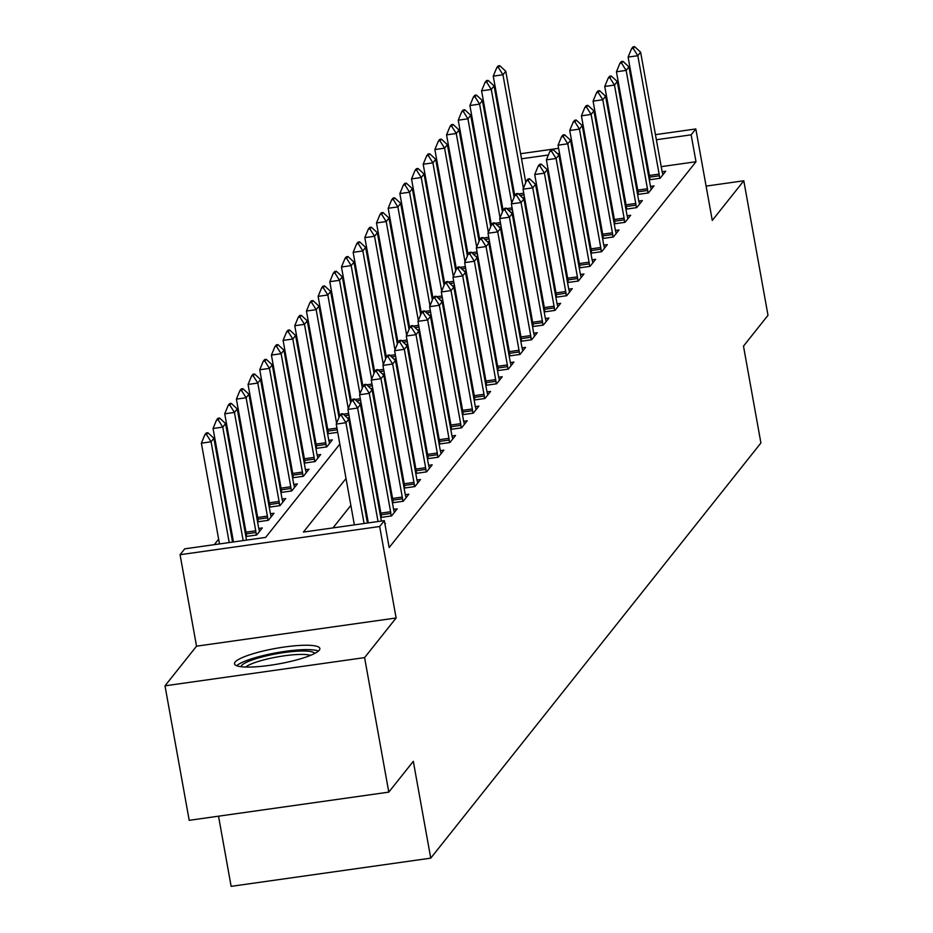 <?xml version="1.0" encoding="UTF-8"?>
<svg xmlns="http://www.w3.org/2000/svg" width="933" height="933" viewBox="0 0 933 933"><rect width="100%" height="100%" fill="white"/><g stroke="black" fill="none" stroke-linecap="round" stroke-linejoin="round"><path stroke-width="1.4" d="M235.093 662.103A43.361 7.896 -10.2 0 0 234.486 663.841A43.361 7.896 -10.2 0 0 274.209 664.669A43.361 7.896 -10.2 0 0 319.249 650.208A43.361 7.896 -10.2 0 0 319.856 648.482A43.361 7.896 -10.2 0 0 280.133 647.654A43.361 7.896 -10.2 0 0 235.093 662.103M493.254 160.884L494.012 159.94M218.52 816.188L231.139 886.35L430.743 858.15L760.908 442.977L743.484 346.131L767.999 315.296L743.799 180.78L706.106 186.11M430.743 858.15L413.307 761.305L388.793 792.129L189.201 820.329L165.001 685.825L364.593 657.613L396.117 617.984L379.661 526.515L180.069 554.715L184.734 548.837L265.648 537.408L339.834 444.12M396.117 617.984L196.525 646.184L165.001 685.825M196.525 646.184L180.069 554.715M487.178 201.528L486.42 202.473M475.503 216.199L474.745 217.156M463.829 230.883L463.071 231.827M452.155 245.566L451.397 246.51M440.481 260.249L439.723 261.193M428.807 274.932L428.049 275.876M417.133 289.603L416.375 290.56M405.447 304.286L404.7 305.231M393.773 318.969L393.026 319.914M382.098 333.652L381.352 334.597M370.424 348.336L369.678 349.28M358.75 363.007L358.004 363.963M347.076 377.69L346.318 378.635M335.402 392.373L334.644 393.318M323.728 407.056L322.97 408.001M312.054 421.739L311.295 422.684M300.379 436.411L299.621 437.367M288.705 451.094L287.947 452.05M277.031 465.777L276.273 466.722M265.357 480.46L264.599 481.405M253.671 495.143L252.925 496.088M241.997 509.826L241.25 510.771M230.323 524.498L229.576 525.454M218.649 539.181L214.287 544.662M388.793 792.129L364.593 657.613M536.463 184.268L535.565 184.396M513.302 187.545L512.392 187.673M499.33 189.516L498.432 189.644M245.88 536.51L256.703 534.982L262.313 527.938L258.768 528.44M246.184 533.163L245.449 534.096M257.555 521.839L268.377 520.299L273.987 513.255L270.442 513.756M257.858 518.48L257.123 519.413M269.229 507.155L280.052 505.628L285.661 498.572L282.128 499.073M269.532 503.797L268.797 504.73M280.903 492.472L291.726 490.945L297.335 483.9L293.802 484.39M281.206 489.125L280.471 490.047M292.577 477.789L303.4 476.262L309.01 469.217L305.476 469.719M292.88 474.442L292.146 475.364M304.251 463.106L315.074 461.578L320.684 454.534L317.15 455.036M304.555 459.759L303.82 460.692M315.925 448.435L326.76 446.895L332.358 439.851L328.824 440.353M316.229 445.076L315.494 446.009M337.711 432.317L327.611 433.752M327.903 430.393L327.168 431.326M349.385 417.634L347.356 417.926M339.589 415.721L338.842 416.643M361.059 402.963L359.03 403.243M351.263 401.038L350.516 401.96M372.734 388.28L370.704 388.56M362.937 386.355L362.191 387.288M384.408 373.597L382.378 373.888M374.611 371.672L373.865 372.605M396.093 358.913L394.053 359.205M386.285 356.989L385.551 357.922M407.768 344.23L405.727 344.522M397.959 342.318L397.225 343.239M419.442 329.559L417.401 329.839M409.634 327.635L408.899 328.556M431.116 314.876L429.075 315.156M421.308 312.952L420.573 313.873M442.79 300.193L440.761 300.484M432.982 298.268L432.247 299.201M454.464 285.51L452.435 285.801M444.656 283.585L443.921 284.518M466.138 270.827L464.109 271.118M456.33 268.902L455.596 269.835M477.813 256.155L475.783 256.435M468.004 254.231L467.27 255.152M489.487 241.472L487.458 241.752M479.679 239.548L478.944 240.469M501.161 226.789L499.132 227.081M491.364 224.865L490.618 225.798M512.835 212.106L510.806 212.397M503.039 210.182L502.292 211.115M524.509 197.423L522.48 197.714M514.713 195.498L513.966 196.431M346.026 478.489L303.412 532.078L384.326 520.637L389.166 547.543L695.995 161.736L661.217 166.645M648.155 168.488L647.257 168.616M634.195 170.459L633.297 170.587M620.235 172.43L619.337 172.558M607.71 182.413L606.963 183.369M596.035 197.096L595.289 198.041M584.361 211.779L583.615 212.724M572.687 226.462L571.929 227.407M561.013 241.146L560.255 242.09M549.339 255.817L548.581 256.773M537.665 270.5L536.907 271.445M525.99 285.183L525.232 286.128M514.316 299.866L513.558 300.811M502.642 314.549L501.884 315.494M490.968 329.221L490.21 330.177M479.282 343.904L478.536 344.86M467.608 358.587L466.862 359.532M455.934 373.27L455.187 374.215M444.26 387.953L443.513 388.898M432.585 402.636L431.839 403.581M420.911 417.308L420.153 418.264M409.237 431.991L408.479 432.935M397.563 446.674L396.805 447.618M385.889 461.357L385.131 462.301M374.215 476.04L373.457 476.985M362.54 490.711L361.782 491.668M350.866 505.394L332.964 527.903M384.967 524.218L385.492 523.565L384.874 523.646M380.746 517.453L391.568 515.926L397.166 508.882L393.633 509.383M381.049 514.106L380.302 515.039M392.42 502.782L403.243 501.243L408.841 494.198L405.307 494.7M392.723 499.423L391.977 500.356M404.094 488.099L414.917 486.571L420.515 479.515L416.981 480.017M404.397 484.74L403.651 485.673M415.768 473.416L426.591 471.888L432.189 464.844L428.655 465.334M416.071 470.069L415.325 470.99M427.442 458.733L438.265 457.205L443.875 450.161L440.329 450.662M427.746 455.386L427.011 456.307M439.116 444.05L449.939 442.522L455.549 435.478L452.004 435.979M439.42 440.703L438.685 441.636M450.791 429.378L461.613 427.839L467.223 420.795L463.689 421.296M451.094 426.019L450.359 426.952M462.465 414.695L473.288 413.167L478.897 406.112L475.364 406.613M462.768 411.336L462.033 412.269M474.139 400.012L484.962 398.484L490.571 391.44L487.038 391.93M474.442 396.665L473.707 397.586M485.813 385.329L496.636 383.801L502.246 376.757L498.712 377.259M486.116 381.982L485.382 382.903M497.487 370.646L508.31 369.118L513.92 362.074L510.386 362.575M497.79 367.299L497.056 368.232M509.161 355.974L519.996 354.435L525.594 347.391L522.06 347.892M509.465 352.616L508.73 353.549M520.847 341.291L531.67 339.764L537.268 332.708L533.734 333.209M521.139 337.933L520.404 338.866M532.521 326.608L543.344 325.081L548.942 318.036L545.408 318.526M532.825 323.261L532.078 324.183M544.196 311.925L555.018 310.397L560.616 303.353L557.083 303.855M544.499 308.578L543.752 309.499M555.87 297.242L566.693 295.714L572.291 288.67L568.757 289.172M556.173 293.895L555.427 294.828M567.544 282.571L578.367 281.031L583.965 273.987L580.431 274.489M567.847 279.212L567.101 280.145M579.218 267.888L590.041 266.36L595.651 259.304L592.105 259.806M579.521 264.529L578.787 265.462M590.892 253.205L601.715 251.677L607.325 244.633L603.779 245.122M591.195 249.857L590.461 250.779M602.566 238.521L613.389 236.994L618.999 229.95L615.465 230.451M602.87 235.174L602.135 236.096M614.241 223.838L625.063 222.311L630.673 215.266L627.139 215.768M614.544 220.491L613.809 221.424M625.915 209.167L636.738 207.627L642.347 200.583L638.813 201.085M626.218 205.808L625.483 206.741M637.589 194.484L648.412 192.956L654.021 185.9L650.488 186.402M637.892 191.125L637.157 192.058M649.263 179.801L660.097 178.273L665.695 171.229L662.162 171.719M649.566 176.454L648.832 177.375M655.467 134.655L695.82 128.952L712.276 220.421L743.799 180.78M695.82 128.952L691.143 134.83L656.377 139.74M695.995 161.736L691.143 134.83M384.326 520.637L379.661 526.515M506.642 155.683L507.54 155.554M520.602 153.712L558.634 148.335M571.696 146.493L572.594 146.364M585.656 144.522L586.554 144.393M599.616 142.551L600.514 142.422M613.576 140.58L614.474 140.451M627.536 138.609L628.445 138.481M641.496 136.626L642.405 136.51M559.543 153.42L557.549 153.712M548.394 154.995L521.512 158.797M508.45 160.639L507.552 160.768M494.49 162.61L493.592 162.739M350.761 430.393L351.508 429.448M362.436 415.71L363.182 414.765M374.11 401.027L374.868 400.082M385.784 386.344L386.542 385.399M397.458 371.672L398.216 370.716M409.132 356.989L409.89 356.033M420.806 342.306L421.564 341.361M432.48 327.623L433.239 326.678M444.155 312.94L444.913 311.995M455.829 298.257L456.587 297.312M467.515 283.585L468.261 282.629M479.189 268.902L479.935 267.958M490.863 254.219L491.609 253.275M502.537 239.536L503.284 238.591M514.211 224.853L514.958 223.908M525.885 210.182L526.644 209.225M537.56 195.498L538.318 194.554M549.234 180.815L549.992 179.871M560.908 166.132L561.666 165.188M602.87 155.519L602.123 156.464M591.195 170.203L590.449 171.147M579.521 184.874L578.775 185.83M567.847 199.557L567.089 200.502M556.173 214.24L555.415 215.185M544.499 228.923L543.741 229.868M532.825 243.606L532.067 244.551M521.15 258.278L520.392 259.234M509.476 272.961L508.718 273.905M497.802 287.644L497.044 288.589M486.116 302.327L485.37 303.272M474.442 317.01L473.696 317.955M462.768 331.681L462.022 332.638M451.094 346.365L450.347 347.309M439.42 361.048L438.673 361.992M427.746 375.731L426.999 376.675M416.071 390.414L415.313 391.359M404.397 405.085L403.639 406.042M392.723 419.768L391.965 420.713M381.049 434.451L380.291 435.396M369.375 449.135L368.617 450.079M357.701 463.818L356.942 464.762M643.315 141.583L642.417 141.711M629.355 143.565L628.457 143.682M615.395 145.536L614.497 145.665M342.738 413.669L341.128 413.902L339.729 415.663L341.338 415.43L342.738 413.669L348.744 419.209L367.427 523.028M364.08 523.506L345.945 422.731L336.23 424.107L339.729 415.663M354.365 524.871L336.23 424.107M348.744 419.209L345.945 422.731L341.338 415.43M232.562 542.085L213.89 438.265L211.08 441.787L229.215 542.563M206.485 434.486L207.884 432.725L206.263 432.959L204.863 434.72L206.485 434.486L211.08 441.787L201.376 443.163L219.5 543.927M213.89 438.265L207.884 432.725M204.863 434.72L201.376 443.163M354.423 398.986L352.802 399.219L351.403 400.98L353.012 400.747L354.423 398.986L360.418 404.537L381.387 521.057M378.04 521.524L357.619 408.059L347.916 409.424L351.403 400.98M368.325 522.9L347.916 409.424M360.418 404.537L357.619 408.059L353.012 400.747M366.098 384.314L364.476 384.536L363.077 386.297L364.686 386.075L366.098 384.314L372.092 389.854L393.399 508.217A5.563 1.108 82 0 0 393.738 509.791L394.391 512.38M391.137 515.984L390.845 513.43A5.563 1.108 82 0 0 390.589 511.739L369.293 393.376L359.59 394.741L363.077 386.297M381.434 517.36L381.131 514.806A5.563 1.108 82 0 0 380.886 513.115L359.59 394.741M372.092 389.854L369.293 393.376L364.686 386.075M377.772 369.631L376.151 369.853L374.751 371.614L376.372 371.392L377.772 369.631L383.778 375.171L405.074 493.545A5.563 1.108 82 0 0 405.412 495.12L406.065 497.697M402.811 501.313L402.52 498.747A5.563 1.108 82 0 0 402.263 497.067L380.967 378.693L371.264 380.069L374.751 371.614M393.108 502.677L392.805 500.123A5.563 1.108 82 0 0 392.56 498.432L371.264 380.069M383.778 375.171L380.967 378.693L376.372 371.392M246.522 540.114L225.564 423.582L222.765 427.116L243.175 540.58M218.159 419.803L219.558 418.042L217.937 418.276L216.538 420.037L218.159 419.803L222.765 427.116L213.051 428.48L233.472 541.956M225.564 423.582L219.558 418.042M216.538 420.037L213.051 428.48M259.526 531.437L258.873 528.848A5.563 1.108 -98 0 1 258.534 527.273L237.239 408.911L234.44 412.433L255.735 530.795A5.563 1.108 -98 0 1 255.98 532.486L256.283 535.041M229.833 405.132L231.232 403.359L229.611 403.592L228.212 405.354L229.833 405.132L234.44 412.433L224.725 413.797L246.02 532.172A5.563 1.108 -98 0 1 246.277 533.863L246.569 536.417M237.239 408.911L231.232 403.359M228.212 405.354L224.725 413.797M271.2 516.754L270.547 514.176A5.563 1.108 -98 0 1 270.208 512.59L248.913 394.227L246.114 397.75L267.409 516.124A5.563 1.108 -98 0 1 267.654 517.803L267.958 520.369M241.507 390.449L242.907 388.688L241.285 388.909L239.886 390.67L241.507 390.449L246.114 397.75L236.399 399.126L257.695 517.488A5.563 1.108 -98 0 1 257.951 519.18L258.243 521.734M248.913 394.227L242.907 388.688M239.886 390.67L236.399 399.126M389.446 354.948L387.825 355.181L386.425 356.942L388.046 356.709L389.446 354.948L395.452 360.488L416.748 478.862A5.563 1.108 82 0 0 417.086 480.437L417.739 483.014M414.497 486.629L414.194 484.064A5.563 1.108 82 0 0 413.949 482.384L392.641 364.01L382.938 365.386L386.425 356.942M404.782 487.994L404.479 485.44A5.563 1.108 82 0 0 404.234 483.749L382.938 365.386M395.452 360.488L392.641 364.01L388.046 356.709M282.874 502.071L282.221 499.493A5.563 1.108 -98 0 1 281.883 497.919L260.587 379.544L257.788 383.066L279.084 501.441A5.563 1.108 -98 0 1 279.329 503.12L279.632 505.686M253.181 375.766L254.581 374.005L252.96 374.226L251.56 375.999L253.181 375.766L257.788 383.066L248.073 384.443L269.369 502.805A5.563 1.108 -98 0 1 269.625 504.496L269.917 507.051M260.587 379.544L254.581 374.005M251.56 375.999L248.073 384.443M241.006 666.698A37.53 6.823 169.8 0 1 262.709 656.797A37.53 6.823 169.8 0 1 301.616 651.024A37.53 6.823 169.8 0 1 314.748 653.438M310.549 655.351A34.743 6.321 -10.2 0 0 300.344 654.418A34.743 6.321 -10.2 0 0 245.612 667.037M318.433 651.047A43.093 7.837 -10.2 0 0 305.114 649.625A43.093 7.837 -10.2 0 0 236.714 665.754M401.12 340.265L399.499 340.498L398.099 342.259L399.721 342.026L401.12 340.265L407.126 345.805L428.422 464.179A5.563 1.108 82 0 0 428.76 465.754L429.413 468.343M426.171 471.946L425.868 469.392A5.563 1.108 82 0 0 425.623 467.701L404.316 349.327L394.612 350.703L398.099 342.259M416.456 473.323L416.153 470.757A5.563 1.108 82 0 0 415.908 469.077L394.612 350.703M407.126 345.805L404.316 349.327L399.721 342.026M412.794 325.582L411.173 325.815L409.774 327.576L411.395 327.343L412.794 325.582L418.8 331.133L440.096 449.496A5.563 1.108 82 0 0 440.434 451.071L441.087 453.66M437.845 457.263L437.542 454.709A5.563 1.108 82 0 0 437.297 453.018L416.001 334.655L406.287 336.02L409.774 327.576M428.13 458.639L427.839 456.074A5.563 1.108 82 0 0 427.582 454.394L406.287 336.02M418.8 331.133L416.001 334.655L411.395 327.343M424.468 310.911L422.847 311.132L421.448 312.893L423.069 312.672L424.468 310.911L430.475 316.45L451.77 434.813A5.563 1.108 82 0 0 452.108 436.387L452.762 438.976M449.519 442.58L449.216 440.026A5.563 1.108 82 0 0 448.971 438.335L427.676 319.972L417.961 321.337L421.448 312.893M439.805 443.956L439.513 441.402A5.563 1.108 82 0 0 439.256 439.711L417.961 321.337M430.475 316.45L427.676 319.972L423.069 312.672M436.143 296.228L434.521 296.449L433.122 298.21L434.743 297.989L436.143 296.228L442.149 301.767L463.444 420.13A5.563 1.108 82 0 0 463.783 421.716L464.436 424.293M461.194 427.909L460.89 425.343A5.563 1.108 82 0 0 460.645 423.664L439.35 305.289L429.635 306.665L433.122 298.21M451.479 429.273L451.187 426.719A5.563 1.108 82 0 0 450.931 425.028L429.635 306.665M442.149 301.767L439.35 305.289L434.743 297.989M447.817 281.544L446.196 281.778L444.796 283.539L446.417 283.305L447.817 281.544L453.823 287.084L475.119 405.458A5.563 1.108 82 0 0 475.457 407.033L476.11 409.61M472.868 413.226L472.565 410.66A5.563 1.108 82 0 0 472.32 408.981L451.024 290.606L441.309 291.982L444.796 283.539M463.153 414.59L462.861 412.036A5.563 1.108 82 0 0 462.605 410.345L441.309 291.982M453.823 287.084L451.024 290.606L446.417 283.305M294.548 487.399L293.895 484.81A5.563 1.108 -98 0 1 293.557 483.236L272.261 364.861L269.462 368.383L290.758 486.758A5.563 1.108 -98 0 1 291.003 488.449L291.306 491.003M264.855 361.083L266.255 359.322L264.634 359.555L263.234 361.316L264.855 361.083L269.462 368.383L259.747 369.76L281.043 488.134A5.563 1.108 -98 0 1 281.299 489.813L281.591 492.379M272.261 364.861L266.255 359.322M263.234 361.316L259.747 369.76M306.222 472.716L305.569 470.127A5.563 1.108 -98 0 1 305.231 468.553L283.935 350.178L281.136 353.712L302.432 472.075A5.563 1.108 -98 0 1 302.677 473.766L302.98 476.32M276.53 346.4L277.929 344.639L276.32 344.872L274.908 346.633L276.53 346.4L281.136 353.712L271.421 355.076L292.729 473.451A5.563 1.108 -98 0 1 292.974 475.13L293.277 477.696M283.935 350.178L277.929 344.639M274.908 346.633L271.421 355.076M317.896 458.033L317.243 455.444A5.563 1.108 -98 0 1 316.905 453.87L295.609 335.507L292.81 339.029L314.106 457.392A5.563 1.108 -98 0 1 314.363 459.083L314.654 461.637M288.204 331.728L289.603 329.955L287.994 330.189L286.583 331.95L288.204 331.728L292.81 339.029L283.096 340.393L304.403 458.768A5.563 1.108 -98 0 1 304.648 460.459L304.951 463.013M295.609 335.507L289.603 329.955M286.583 331.95L283.096 340.393M329.571 443.35L328.917 440.773A5.563 1.108 -98 0 1 328.591 439.186L307.284 320.824L304.485 324.346L325.78 442.72A5.563 1.108 -98 0 1 326.037 444.4L326.328 446.965M299.878 317.045L301.277 315.284L299.668 315.506L298.268 317.267L299.878 317.045L304.485 324.346L294.77 325.722L316.077 444.085A5.563 1.108 -98 0 1 316.322 445.776L316.625 448.33M307.284 320.824L301.277 315.284M298.268 317.267L294.77 325.722M338.994 417.436L318.958 306.141L316.159 309.663L306.456 311.039L327.751 429.402A5.563 1.108 -98 0 1 327.996 431.093L328.299 433.647M311.552 302.362L312.963 300.601L311.342 300.823L309.943 302.584L311.552 302.362L316.159 309.663L336.591 423.232M318.958 306.141L312.963 300.601M309.943 302.584L306.456 311.039M459.491 266.861L457.87 267.095L456.47 268.856L458.091 268.622L459.491 266.861L465.497 272.401L486.793 390.775A5.563 1.108 82 0 0 487.131 392.35L487.784 394.939M484.542 398.543L484.239 395.989A5.563 1.108 82 0 0 483.994 394.297L462.698 275.923L452.983 277.299L456.47 268.856M474.827 399.919L474.535 397.353A5.563 1.108 82 0 0 474.279 395.674L452.983 277.299M465.497 272.401L462.698 275.923L458.091 268.622M350.668 402.764L330.632 291.458L327.833 294.98L318.13 296.356L339.425 414.73A5.563 1.108 -98 0 1 339.612 415.931M323.226 287.679L324.637 285.918L323.016 286.151L321.617 287.912L323.226 287.679L327.833 294.98L348.266 408.561M330.632 291.458L324.637 285.918M321.617 287.912L318.13 296.356M471.165 252.178L469.556 252.411L468.144 254.173L469.766 253.939L471.165 252.178L477.171 257.718L498.467 376.092A5.563 1.108 82 0 0 498.805 377.667L499.458 380.256M496.216 383.86L495.924 381.305A5.563 1.108 82 0 0 495.668 379.614L474.372 261.252L464.657 262.616L468.144 254.173M486.513 385.236L486.21 382.67A5.563 1.108 82 0 0 485.965 380.991L464.657 262.616M477.171 257.718L474.372 261.252L469.766 253.939M362.342 388.081L342.318 276.774L339.507 280.308L329.804 281.673L351.1 400.047A5.563 1.108 -98 0 1 351.286 401.248M334.912 272.996L336.312 271.235L334.69 271.468L333.291 273.229L334.912 272.996L339.507 280.308L359.94 393.878M342.318 276.774L336.312 271.235M333.291 273.229L329.804 281.673M482.839 237.495L481.23 237.728L479.819 239.489L481.44 239.268L482.839 237.495L488.845 243.047L510.141 361.409A5.563 1.108 82 0 0 510.479 362.984L511.132 365.573M507.89 369.176L507.599 366.622A5.563 1.108 82 0 0 507.342 364.931L486.046 246.569L476.331 247.933L479.819 239.489M498.187 370.553L497.884 367.999A5.563 1.108 82 0 0 497.639 366.307L476.331 247.933M488.845 243.047L486.046 246.569L481.44 239.268M374.016 373.398L353.992 262.103L351.181 265.625L341.478 266.99L362.774 385.364A5.563 1.108 -98 0 1 362.96 386.565M346.586 258.313L347.986 256.552L346.365 256.785L344.965 258.546L346.586 258.313L351.181 265.625L371.626 379.195M353.992 262.103L347.986 256.552M344.965 258.546L341.478 266.99M494.513 222.824L492.904 223.045L491.504 224.806L493.114 224.585L494.513 222.824L500.52 228.363L521.827 346.726A5.563 1.108 82 0 0 522.153 348.312L522.807 350.89M519.564 354.505L519.273 351.939A5.563 1.108 82 0 0 519.016 350.26L497.721 231.885L488.017 233.262L491.504 224.806M509.861 355.87L509.558 353.315A5.563 1.108 82 0 0 509.313 351.624L488.017 233.262M500.52 228.363L497.721 231.885L493.114 224.585M385.691 358.715L365.666 247.42L362.855 250.942L353.152 252.318L374.448 370.681A5.563 1.108 -98 0 1 374.634 371.882M358.26 243.641L359.66 241.88L358.039 242.102L356.639 243.863L358.26 243.641L362.855 250.942L383.3 364.511M365.666 247.42L359.66 241.88M356.639 243.863L353.152 252.318M506.199 208.141L504.578 208.362L503.179 210.135L504.788 209.902L506.199 208.141L512.194 213.68L533.501 332.055A5.563 1.108 82 0 0 533.839 333.629L534.492 336.207M531.239 339.822L530.947 337.256A5.563 1.108 82 0 0 530.69 335.577L509.395 217.202L499.691 218.579L503.179 210.135M521.535 341.186L521.232 338.632A5.563 1.108 82 0 0 520.987 336.941L499.691 218.579M512.194 213.68L509.395 217.202L504.788 209.902M397.365 344.032L377.34 232.737L374.541 236.259L364.826 237.635L386.122 355.998A5.563 1.108 -98 0 1 386.309 357.211M369.935 228.958L371.334 227.197L369.713 227.419L368.313 229.18L369.935 228.958L374.541 236.259L394.974 349.828M377.34 232.737L371.334 227.197M368.313 229.18L364.826 237.635M517.873 193.458L516.252 193.691L514.853 195.452L516.462 195.219L517.873 193.458L523.88 198.997L545.175 317.372A5.563 1.108 82 0 0 545.513 318.946L546.167 321.535M542.913 325.139L542.621 322.585A5.563 1.108 82 0 0 542.365 320.894L521.069 202.519L511.366 203.895L514.853 195.452M533.209 326.515L532.906 323.949A5.563 1.108 82 0 0 532.661 322.27L511.366 203.895M523.88 198.997L521.069 202.519L516.462 195.219M409.039 329.361L389.014 218.054L386.215 221.576L376.5 222.952L397.796 341.326A5.563 1.108 -98 0 1 397.983 342.528M381.609 214.275L383.008 212.514L381.387 212.747L379.988 214.508L381.609 214.275L386.215 221.576L406.648 335.157M389.014 218.054L383.008 212.514M379.988 214.508L376.5 222.952M529.547 178.774L527.926 179.008L526.527 180.769L528.148 180.536L529.547 178.774L535.554 184.314L556.849 302.689A5.563 1.108 82 0 0 557.188 304.263L557.841 306.852M554.599 310.456L554.295 307.902A5.563 1.108 82 0 0 554.05 306.211L532.743 187.848L523.04 189.212L526.527 180.769M544.884 311.832L544.58 309.266A5.563 1.108 82 0 0 544.336 307.587L523.04 189.212M535.554 184.314L532.743 187.848L528.148 180.536M541.222 164.091L539.601 164.325L538.201 166.086L539.822 165.864L541.222 164.091L547.228 169.643L568.524 288.005A5.563 1.108 82 0 0 568.862 289.58L569.515 292.169M566.273 295.773L565.969 293.219A5.563 1.108 82 0 0 565.725 291.528L544.417 173.165L534.714 174.529L538.201 166.086M556.558 297.149L556.255 294.595A5.563 1.108 82 0 0 556.01 292.904L534.714 174.529M547.228 169.643L544.417 173.165L539.822 165.864M552.896 149.42L551.275 149.642L549.875 151.403L551.496 151.181L552.896 149.42L558.902 154.96L580.198 273.322A5.563 1.108 82 0 0 580.536 274.908L581.189 277.486M577.947 281.101L577.644 278.535A5.563 1.108 82 0 0 577.399 276.856L556.091 158.482L546.388 159.858L549.875 151.403M568.232 282.466L567.929 279.912A5.563 1.108 82 0 0 567.684 278.221L546.388 159.858M558.902 154.96L556.091 158.482L551.496 151.181M564.57 134.737L562.949 134.958L561.549 136.731L563.17 136.498L564.57 134.737L570.576 140.277L591.872 258.651A5.563 1.108 82 0 0 592.21 260.225L592.863 262.803M589.621 266.418L589.318 263.852A5.563 1.108 82 0 0 589.073 262.173L567.777 143.799L558.062 145.175L561.549 136.731M579.906 267.783L579.615 265.229A5.563 1.108 82 0 0 579.358 263.538L558.062 145.175M570.576 140.277L567.777 143.799L563.17 136.498M576.244 120.054L574.623 120.287L573.224 122.048L574.845 121.815L576.244 120.054L582.25 125.593L603.546 243.968A5.563 1.108 82 0 0 603.884 245.542L604.537 248.131M601.295 251.735L600.992 249.169A5.563 1.108 82 0 0 600.747 247.49L579.451 129.116L569.736 130.492L573.224 122.048M591.58 253.111L591.289 250.545A5.563 1.108 82 0 0 591.032 248.866L569.736 130.492M582.25 125.593L579.451 129.116L574.845 121.815M587.918 105.371L586.297 105.604L584.898 107.365L586.519 107.132L587.918 105.371L593.924 110.91L615.22 229.285A5.563 1.108 82 0 0 615.558 230.859L616.212 233.448M612.969 237.052L612.666 234.498A5.563 1.108 82 0 0 612.421 232.807L591.125 114.444L581.411 115.809L584.898 107.365M603.254 238.428L602.963 235.862A5.563 1.108 82 0 0 602.706 234.183L581.411 115.809M593.924 110.91L591.125 114.444L586.519 107.132M599.592 90.688L597.971 90.921L596.572 92.682L598.193 92.449L599.592 90.688L605.599 96.239L626.894 214.602A5.563 1.108 82 0 0 627.233 216.176L627.886 218.765M624.644 222.369L624.34 219.815A5.563 1.108 82 0 0 624.095 218.124L602.8 99.761L593.085 101.126L596.572 92.682M614.929 223.745L614.637 221.191A5.563 1.108 82 0 0 614.38 219.5L593.085 101.126M605.599 96.239L602.8 99.761L598.193 92.449M611.267 76.016L609.646 76.238L608.246 77.999L609.867 77.777L611.267 76.016L617.273 81.556L638.569 199.919A5.563 1.108 82 0 0 638.907 201.493L639.56 204.082M636.318 207.697L636.014 205.132A5.563 1.108 82 0 0 635.77 203.452L614.474 85.078L604.759 86.454L608.246 77.999M626.603 209.062L626.311 206.508A5.563 1.108 82 0 0 626.055 204.817L604.759 86.454M617.273 81.556L614.474 85.078L609.867 77.777M622.941 61.333L621.331 61.555L619.92 63.316L621.541 63.094L622.941 61.333L628.947 66.873L650.243 185.247A5.563 1.108 82 0 0 650.581 186.822L651.234 189.399M647.992 193.014L647.7 190.449A5.563 1.108 82 0 0 647.444 188.769L626.148 70.395L616.433 71.771L619.92 63.316M638.289 194.379L637.985 191.825A5.563 1.108 82 0 0 637.74 190.134L616.433 71.771M628.947 66.873L626.148 70.395L621.541 63.094M420.713 314.678L400.689 203.371L397.89 206.904L388.175 208.269L409.47 326.643A5.563 1.108 -98 0 1 409.669 327.845M393.283 199.592L394.682 197.831L393.061 198.064L391.662 199.825L393.283 199.592L397.89 206.904L418.322 320.474M400.689 203.371L394.682 197.831M391.662 199.825L388.175 208.269M432.387 299.994L412.363 188.699L409.564 192.221L399.849 193.586L421.145 311.96A5.563 1.108 -98 0 1 421.343 313.161M404.957 184.909L406.356 183.148L404.735 183.381L403.336 185.142L404.957 184.909L409.564 192.221L429.996 305.791M412.363 188.699L406.356 183.148M403.336 185.142L399.849 193.586M444.061 285.311L424.037 174.016L421.238 177.538L411.523 178.914L432.819 297.277A5.563 1.108 -98 0 1 433.017 298.478M416.631 170.238L418.031 168.476L416.41 168.698L415.01 170.459L416.631 170.238L421.238 177.538L441.671 291.108M424.037 174.016L418.031 168.476M415.01 170.459L411.523 178.914M455.736 270.628L435.711 159.333L432.912 162.855L423.197 164.231L444.505 282.594A5.563 1.108 -98 0 1 444.691 283.807M428.305 155.554L429.705 153.793L428.095 154.015L426.684 155.776L428.305 155.554L432.912 162.855L453.345 276.425M435.711 159.333L429.705 153.793M426.684 155.776L423.197 164.231M467.41 255.957L447.385 144.65L444.586 148.172L434.871 149.548L456.179 267.923A5.563 1.108 -98 0 1 456.365 269.124M439.979 140.871L441.379 139.11L439.77 139.344L438.358 141.105L439.979 140.871L444.586 148.172L465.019 261.753M447.385 144.65L441.379 139.11M438.358 141.105L434.871 149.548M479.084 241.274L459.059 129.967L456.26 133.489L446.557 134.865L467.853 253.24A5.563 1.108 -98 0 1 468.039 254.441M451.654 126.188L453.053 124.427L451.444 124.66L450.044 126.422L451.654 126.188L456.26 133.489L476.693 247.07M459.059 129.967L453.053 124.427M450.044 126.422L446.557 134.865M490.77 226.591L470.733 115.295L467.934 118.818L458.231 120.182L479.527 238.556A5.563 1.108 -98 0 1 479.714 239.758M463.328 111.505L464.739 109.744L463.118 109.977L461.718 111.738L463.328 111.505L467.934 118.818L488.367 232.387M470.733 115.295L464.739 109.744M461.718 111.738L458.231 120.182M502.444 211.908L482.419 100.612L479.609 104.134L469.905 105.511L491.201 223.873A5.563 1.108 -98 0 1 491.388 225.075M475.002 96.834L476.413 95.073L474.792 95.294L473.393 97.055L475.002 96.834L479.609 104.134L500.041 217.704M482.419 100.612L476.413 95.073M473.393 97.055L469.905 105.511M514.118 197.225L494.093 85.929L491.283 89.451L481.58 90.828L502.875 209.19A5.563 1.108 -98 0 1 503.062 210.403M486.688 82.151L488.087 80.39L486.466 80.611L485.067 82.372L486.688 82.151L491.283 89.451L511.727 203.021M494.093 85.929L488.087 80.39M485.067 82.372L481.58 90.828M634.615 46.65L633.006 46.883L631.606 48.644L633.215 48.411L634.615 46.65L640.621 52.19L661.917 170.564A5.563 1.108 82 0 0 662.255 172.138L662.908 174.728M659.666 178.331L659.374 175.766A5.563 1.108 82 0 0 659.118 174.086L637.822 55.712L628.107 57.088L631.606 48.644M649.963 179.707L649.66 177.142A5.563 1.108 82 0 0 649.415 175.462L628.107 57.088M640.621 52.19L637.822 55.712L633.215 48.411M525.792 182.553L505.768 71.246L502.957 74.768L493.254 76.144L514.549 194.507A5.563 1.108 -98 0 1 514.736 195.72M498.362 67.468L499.761 65.707L498.14 65.94L496.741 67.701L498.362 67.468L502.957 74.768L523.401 188.338M505.768 71.246L499.761 65.707M496.741 67.701L493.254 76.144M390.589 511.739L380.886 513.115M390.845 513.43L381.131 514.806M402.263 497.067L392.56 498.432M402.52 498.747L392.805 500.123M246.277 533.863L255.98 532.486M246.02 532.172L255.735 530.795M257.951 519.18L267.654 517.803M257.695 517.488L267.409 516.124M413.949 482.384L404.234 483.749M414.194 484.064L404.479 485.44M269.625 504.496L279.329 503.12M269.369 502.805L279.084 501.441M425.623 467.701L415.908 469.077M425.868 469.392L416.153 470.757M437.297 453.018L427.582 454.394M437.542 454.709L427.839 456.074M448.971 438.335L439.256 439.711M449.216 440.026L439.513 441.402M460.645 423.664L450.931 425.028M460.89 425.343L451.187 426.719M472.32 408.981L462.605 410.345M472.565 410.66L462.861 412.036M281.299 489.813L291.003 488.449M281.043 488.134L290.758 486.758M292.974 475.13L302.677 473.766M292.729 473.451L302.432 472.075M304.648 460.459L314.363 459.083M304.403 458.768L314.106 457.392M316.322 445.776L326.037 444.4M316.077 444.085L325.78 442.72M327.996 431.093L337.256 429.786M327.751 429.402L336.953 428.107M483.994 394.297L474.279 395.674M484.239 395.989L474.535 397.353M344.907 415.675L348.93 415.103M339.425 414.73L340.603 414.555M343.297 414.182L348.627 413.424M495.668 379.614L485.965 380.991M495.924 381.305L486.21 382.67M356.581 400.992L360.604 400.42M351.1 400.047L352.277 399.884M354.972 399.499L360.301 398.741M507.342 364.931L497.639 366.307M507.599 366.622L497.884 367.999M368.255 386.309L372.279 385.737M362.774 385.364L363.952 385.201M366.646 384.816L371.975 384.058M519.016 350.26L509.313 351.624M519.273 351.939L509.558 353.315M379.941 371.626L383.953 371.066M374.448 370.681L375.626 370.518M378.32 370.133L383.65 369.386M530.69 335.577L520.987 336.941M530.947 337.256L521.232 338.632M391.615 356.942L395.627 356.383M386.122 355.998L387.3 355.835M389.994 355.45L395.335 354.703M542.365 320.894L532.661 322.27M542.621 322.585L532.906 323.949M403.289 342.271L407.313 341.7M397.796 341.326L398.974 341.151M401.668 340.778L407.01 340.02M554.05 306.211L544.336 307.587M554.295 307.902L544.58 309.266M565.725 291.528L556.01 292.904M565.969 293.219L556.255 294.595M577.399 276.856L567.684 278.221M577.644 278.535L567.929 279.912M589.073 262.173L579.358 263.538M589.318 263.852L579.615 265.229M600.747 247.49L591.032 248.866M600.992 249.169L591.289 250.545M612.421 232.807L602.706 234.183M612.666 234.498L602.963 235.862M624.095 218.124L614.38 219.5M624.34 219.815L614.637 221.191M635.77 203.452L626.055 204.817M636.014 205.132L626.311 206.508M647.444 188.769L637.74 190.134M647.7 190.449L637.985 191.825M414.963 327.588L418.987 327.016M409.47 326.643L410.648 326.468M413.342 326.095L418.684 325.337M426.638 312.905L430.661 312.333M421.145 311.96L422.322 311.797M425.016 311.412L430.358 310.654M438.312 298.222L442.335 297.65M432.819 297.277L433.997 297.114M436.691 296.729L442.032 295.983M449.986 283.539L454.009 282.979M444.505 282.594L445.671 282.431M448.365 282.046L453.706 281.299M461.66 268.867L465.684 268.296M456.179 267.923L457.345 267.748M460.039 267.374L465.38 266.616M473.334 254.184L477.358 253.613M467.853 253.24L469.031 253.065M471.713 252.691L477.055 251.933M485.008 239.501L489.032 238.93M479.527 238.556L480.705 238.393M483.399 238.008L488.729 237.25M496.683 224.818L500.706 224.247M491.201 223.873L492.379 223.71M495.073 223.325L500.403 222.579M508.357 210.135L512.38 209.575M502.875 209.19L504.053 209.027M506.747 208.642L512.077 207.896M659.118 174.086L649.415 175.462M659.374 175.766L649.66 177.142M520.031 195.463L524.054 194.892M514.549 194.507L515.727 194.344M518.421 193.971L523.751 193.213"/></g></svg>

